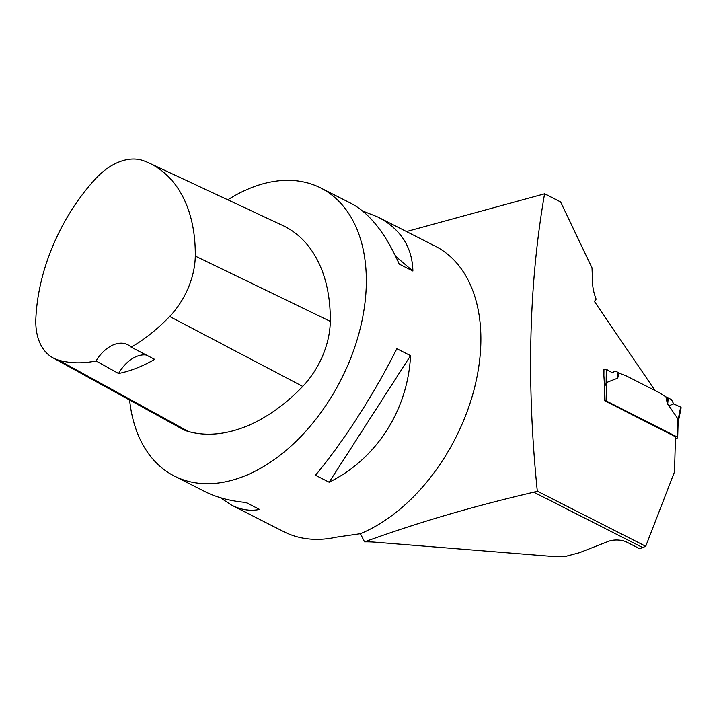 <?xml version="1.0" encoding="UTF-8"?>
<svg xmlns="http://www.w3.org/2000/svg" width="717" height="717" viewBox="0 0 717 717"><rect width="100%" height="100%" fill="white"/><g stroke="black" fill="none" stroke-linecap="round" stroke-linejoin="round"><path stroke-width="1.08" d="M604.404 400.615A1.613 0.726 1.6 0 1 606.08 400.857L677.269 437.038A1.613 0.726 1.6 0 1 677.699 437.549A1.613 0.726 1.6 0 1 677.18 438.06L675.441 438.741M677.269 437.038L677.78 418.692L667.464 403.671M619.282 373.172L617.758 377.832L619.282 373.172L626.595 376.058L658.69 392.369L665.959 396.895L667.186 402.954M617.758 377.832L618.09 372.383L614.908 370.967L612.13 372.625M606.08 400.857L606.591 382.511L617.454 378.253M677.78 418.692L678.085 421.73M606.591 382.511L604.583 386.615M680.639 408.152L680.666 407.104L673.657 403.913L671.551 399.754L667.966 397.729L667.509 403.079L666.29 397.066L667.966 397.729M668.737 405.84L673.657 403.913L680.666 407.104L678.04 420.072M362.524 210.932L378.038 217.099L435.327 246.209A161.576 104.933 116.9 0 1 474.143 389.34A161.576 104.933 116.9 0 1 360.409 533.708L364.559 541.864A48.469 21.716 1.6 0 1 375.269 542.195L550.029 556.258L565.937 556.293L579.345 552.735L608.428 541.353A12.924 5.79 -178.4 0 1 626.694 542.088L639.743 548.72L645.73 546.273L674.509 471.867L675.495 436.752L604.297 400.561L604.655 387.843L603.508 369.372L606.313 369.318L612.488 372.831L614.908 370.967M606.313 369.318L606.143 383.532M619.031 373.046L618.09 372.383M603.965 369.192L603.893 375.574M406.476 231.546L544.588 193.805L560.604 201.943L592.018 267.844L592.574 282.892A32.319 19.852 68.6 0 0 596.15 299.141L594.402 301.427L655.033 390.514M544.588 193.805C528.832 284.613 526.403 383.738 537.32 491.172L645.73 546.273M364.559 541.864C416.953 522.801 473.363 506.247 533.789 492.203L537.32 491.172M129.616 400.041A161.576 104.933 -63.1 0 0 174.348 476.061A161.576 104.933 -63.1 0 0 297.761 439.682A161.576 104.933 -63.1 0 0 366.27 285.572A161.576 104.933 -63.1 0 0 320.759 187.979A161.576 104.933 -63.1 0 0 247.347 189.378A161.576 104.933 -63.1 0 0 227.791 199.819M360.409 533.708L336.443 537.167A161.576 104.933 116.9 0 1 283.878 531.727L231.627 505.171L220.2 497.643M174.348 476.061L204.695 491.486C216.283 497.338 230.014 501.004 245.877 502.474L259.572 509.437C250.314 511.32 241.002 509.895 231.627 505.171M378.038 217.099C400.633 228.965 412.257 246.944 412.893 271.044L399.208 264.089C385.665 233.437 369.631 213.209 351.106 203.404L320.759 187.979M410.536 355.659C407.874 410.151 376.407 459.068 329.139 482.218L315.444 475.254C343.174 442.174 374.632 393.257 396.842 348.704L410.536 355.659L329.139 482.218M52.995 357.864L182.163 428.972A68.671 44.597 -63.1 0 0 188.481 431.535A161.576 104.933 -63.1 0 0 302.717 386.409A68.671 44.597 -63.1 0 0 330.286 321.377A161.576 104.933 -63.1 0 0 282.695 225.47L149.118 163.046A156.7 101.769 -63.1 0 0 143.445 160.707A63.795 41.434 -63.1 0 0 94.814 179.555A156.7 101.769 -63.1 0 0 35.85 318.671A63.795 41.434 -63.1 0 0 52.995 357.864A63.795 41.434 -63.1 0 0 58.866 360.248A156.7 101.769 -63.1 0 0 96.069 360.965L118.565 373.521A157.552 102.325 116.9 0 0 154.648 359.36L131.175 347.189A156.7 101.769 -63.1 0 0 169.66 316.475A63.795 41.434 -63.1 0 0 195.275 256.059A156.7 101.769 -63.1 0 0 149.118 163.046M131.175 347.189A32.319 20.99 -63.1 0 0 127.734 344.707A32.319 20.99 -63.1 0 0 96.069 360.965M146.277 355.014A32.319 20.99 -63.1 0 0 118.565 373.521M395.659 256.327L412.893 271.044M668.226 397.854L667.67 404.325M617.902 372.284L617.212 378.675M642.71 547.564L533.789 492.203M195.275 256.059L330.286 321.377M58.866 360.248L188.481 431.535M169.66 316.475L302.717 386.409M678.139 421.721L677.699 437.549M678.004 423.254L681.15 407.704"/></g></svg>
